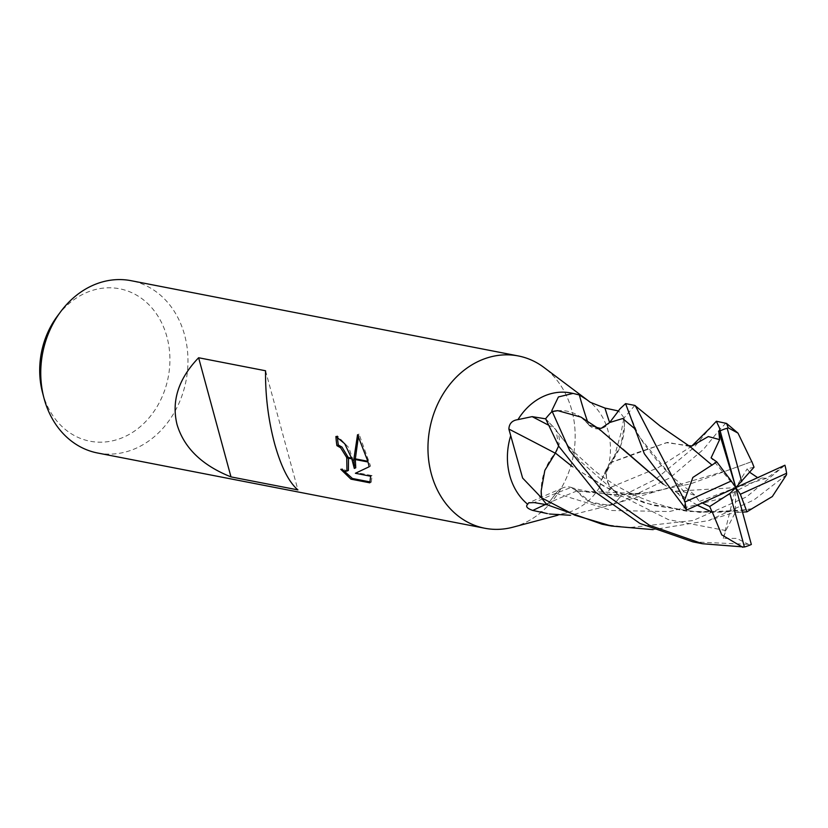 <?xml version="1.0" encoding="UTF-8"?>
<svg xmlns="http://www.w3.org/2000/svg" width="828" height="828" viewBox="0 0 828 828"><rect width="100%" height="100%" fill="white"/><g stroke="black" fill="none" stroke-linecap="round" stroke-linejoin="round"><path stroke-width="0.62" stroke-dasharray="4.14 3.1" d="M512.915 527.198A87.768 73.019 101 0 0 571.786 410.233A87.768 73.019 101 0 0 544.224 367.653M607.141 470.801L600.404 481.741L599.876 486.885C600.424 490.528 602.856 492.908 607.162 494.037L620.037 497.007L610.826 487.33A17.667 14.697 -79 0 1 609.708 463.525A17.667 14.697 -79 0 1 610.381 462.593A48.883 40.665 101 0 0 614.966 456.683A48.883 40.665 101 0 0 624.136 418.45A896.393 227.586 -170.3 0 0 623.743 418.999L620.928 433.437L613.651 459.012L607.141 470.801A61.438 51.108 101 0 0 608.083 430.943A61.438 51.108 101 0 0 590.198 402.253M547.205 513.557A61.438 51.108 101 0 0 566.87 512.811A61.438 51.108 101 0 0 599.876 486.885M42.497 392.472A77.635 64.584 101 0 0 42.694 393.176A77.635 64.584 101 0 0 124.324 436.863A77.635 64.584 101 0 0 166.914 336.81A77.635 64.584 101 0 0 57.329 316.182M97.621 453.009A87.768 73.019 101 0 0 168.322 421.638A87.768 73.019 101 0 0 184.582 334.988A87.768 73.019 101 0 0 131.103 280.692M513.236 527.105A87.768 73.019 101 0 0 571.786 410.233A87.768 73.019 101 0 0 543.955 367.456M370.178 481.937L371.275 482.155L369.805 482.817M348.381 470.439L346.228 470.594L342.212 468.669L340.784 469.31M342.212 468.669L344.262 471.122M371.275 482.155L372.103 475.603L356.816 472.633L370.582 466.112L359.021 434.038L358.452 436.211M355.336 458.847L355.326 459.54M359.021 434.038L357.551 434.71M355.74 467.789L348.826 447.658L337.358 435.849L335.92 436.501M351.548 458.112A23.07 11.023 65.6 0 1 351.796 458.857M348.246 457.47L348.516 458.215M337.358 435.849A86.008 71.56 101 0 0 337.431 436.946M372.103 475.603L370.665 476.245M356.816 472.633L355.388 473.274M370.582 466.112L369.174 466.754M367.839 461.279A31.764 15.173 65.6 0 1 368.036 462.003M624.136 418.45A8.311 6.914 -79 0 1 623.898 417.726L623.743 418.999M610.381 462.593A901.506 228.88 -170.3 0 0 603.281 476.328M623.898 417.726A61.438 51.108 101 0 0 618.485 410.978M615.287 415.159L609.656 422.58A17.667 14.697 -79 0 1 588.708 424.826A48.883 40.665 101 0 0 557.803 410.667M552.245 411.599A8.311 6.914 -79 0 1 551.717 411.868M545.673 418.833L554.832 428.469A17.667 14.697 -79 0 1 555.277 453.206A48.883 40.665 101 0 0 541.17 490.911M541.574 497.462A8.311 6.914 -79 0 1 541.76 498.063M547.194 504.821L556.012 493.209A17.667 14.697 -79 0 1 562.781 487.878A17.667 14.697 -79 0 1 576.95 490.963A48.883 40.665 101 0 0 613.32 504.252A8.311 6.914 -79 0 1 613.952 503.921A61.438 51.108 101 0 0 620.037 497.007L655.735 479.122L693.895 447.617L708.696 429.504M588.708 424.826A901.506 315.975 108.5 0 1 587.632 421.794M577.116 394.739A61.438 51.108 101 0 0 570.647 392.938M613.32 504.252A896.393 647.693 -68.8 0 0 611.488 504.966L570.316 515.275M613.952 503.921L611.488 504.966M576.95 490.963A901.506 651.388 -68.8 0 0 545.414 504.511M265.54 370.758L297.914 489.897M725.928 423.118L719.356 429.97L703.376 449.459L669.997 477.828L619.592 502.285L613.755 504.107A61.438 51.108 101 0 0 620.017 497.028L610.867 487.288C605.071 479.712 604.916 471.525 610.412 462.717M692.922 541.874L751.338 544.462M786.528 474.765L753.894 499.967L708.613 520.584L653.157 529.641M602.122 524.227L629.477 527.571L692.984 520.553L746.494 496.914L784.923 465.222M712.018 465.067L688.161 445.547L666.374 442.69L610.34 462.821M689.786 446.395L667.699 442.4L637.881 452.388L610.226 462.8M634.807 405.409L624.043 417.933L624.498 424.878L620.845 445.392L610.391 462.831M749.081 544.638L736.775 538.397L723.31 538.428L725.856 530.551L735.336 512.47L742.499 512.128M558.61 446.033L556.064 430.063L545.642 418.761M752.031 508.713L732.262 511.497L688.151 511.518L644.608 502.948L605.071 486.936L572.189 466.474M751.845 508.785L745.355 509.934L699.836 512.387L653.054 505.38L609.346 489.141L572.251 466.557M751.886 461.569L729.126 469.869L653.261 492.329L615.659 494.906L576.743 490.994L571.03 487.475L556.043 493.26L547.173 504.801M783.93 466.092L766.573 478.336L757.672 477.652M613.755 504.107L607.855 505.121L590.768 502.203L576.743 490.994M576.764 490.921L641.576 493.726L690.19 483.987L751.855 461.6M749.723 472.302L747.125 468.876L754.029 467.209M617.75 411.951L619.323 409.808M685.087 508.661L683.918 499.615L675.493 491.18L684.083 491.935L695.251 495.403L699.298 501.478L702.216 502.938M622.801 449.035L597.04 427.879L588.905 424.867L601.128 428.376M697.321 505.173L663.125 483.987M697.248 505.204L663.228 484.121M599.058 428.935L588.874 424.992M580.935 417.084L588.915 424.795M766.573 478.325L735.802 487.62L735.336 512.47M675.493 491.18L735.802 487.62L747.125 468.876M624.043 417.933A61.438 51.108 101 0 0 618.495 410.988M723.31 538.428L735.802 487.62L699.298 501.478M735.802 487.62L711.086 457.884M610.826 487.33A895.906 227.462 -170.3 0 0 607.162 494.037M725.856 530.562L668.393 519.622L617.76 494.068L579.517 460.554L554.791 428.5A895.906 105.87 24.1 0 0 547.991 424.888M556.012 493.209A895.906 647.341 -68.8 0 0 534.329 502.606M691.97 446.002L657.981 467.789L610.867 487.288M761.398 478.232L721.364 498.456L669.448 511.549L611.664 510.493L556.033 493.26M684.083 491.946L640.375 438.167L633.306 427.496M566.87 512.811L557.979 515.182M613.651 459.012L614.966 456.683M609.708 463.525L600.404 481.741M562.781 487.878L528.699 502.803M610.443 525.852L611.416 526.039M720.122 430.819L719.811 429.504M688.948 445.888L688.161 445.547M556.064 430.063C558.941 434.814 565.234 442.38 574.942 452.781L593.728 469.962C607.514 481.078 623.06 490.311 640.375 497.628C667.12 508.444 693.792 514.457 732.262 511.497M745.355 509.934L727.802 514.416L708.613 520.584M653.261 492.329L619.592 502.285M571.02 487.485C595.104 494.068 618.62 496.148 641.565 493.726M629.487 413.772L637.705 433.613L640.375 438.167C647.651 450.09 664.677 470.149 672.688 477.218L695.251 495.413M597.744 428.169L597.05 427.869"/><path stroke-width="1.24" d="M544.224 367.653A87.768 73.019 101 0 0 518.307 355.947A87.768 73.019 101 0 0 447.596 387.318A87.768 73.019 101 0 0 431.347 473.968A87.768 73.019 101 0 0 512.915 527.198L557.979 515.182M540.746 511.766A61.438 51.108 101 0 0 547.205 513.557L532.818 510.441C527.094 508.516 525.376 506.457 527.664 504.252L528.699 502.803L534.329 502.606L547.194 504.821A61.438 51.108 101 0 1 541.76 498.073L522.623 478.056L508.868 429.059C509.179 423.522 512.221 420.376 517.976 419.62L532.135 416.629L545.673 418.833M510.721 435.694A61.438 51.108 101 0 0 509.779 475.562A61.438 51.108 101 0 0 527.664 504.252M518.307 355.947L131.103 280.692A87.768 73.019 101 0 0 60.692 311.67A87.768 73.019 101 0 0 43.925 397.916A87.768 73.019 101 0 0 44.143 398.723A87.768 73.019 101 0 0 97.621 453.009L484.825 528.254A87.768 73.019 101 0 0 513.236 527.105M552.348 411.537A8.311 6.914 -79 0 1 552.245 411.599L557.803 410.667A48.883 40.665 101 0 0 552.348 411.537A896.393 314.174 108.5 0 1 551.914 410.388L558.403 396.954L573.048 393.404L579.331 394.946L587.052 399.831L543.955 367.456A87.768 73.019 101 0 0 458.153 375.353A87.768 73.019 101 0 0 431.347 473.968A87.768 73.019 101 0 0 484.825 528.254M274.554 443.497C281.044 466.733 288.827 482.196 297.914 489.897L230.991 476.897C202.011 465.326 184.033 447.876 177.037 424.547C171.292 400.969 178.486 378.706 198.617 357.748L265.54 370.758C265.291 395.577 268.303 419.827 274.554 443.497M354.322 468.431L353.929 459.271L368.036 462.003L369.174 466.754L355.388 473.274L370.665 476.245L369.805 482.817L350.948 479.153L340.784 469.31L344.79 471.246L346.942 471.091L346.756 457.874L351.796 458.857L354.322 468.431L355.74 467.789L355.326 459.54M337.431 436.946A86.008 71.56 101 0 0 338.321 444.998L342.016 447.11L348.246 457.47M338.321 444.998L336.903 445.64A87.768 73.019 -79 0 1 335.92 436.501L344.717 443.704L351.548 458.112L346.466 457.128L340.598 447.751L336.903 445.64M344.262 471.122L352.417 478.491L370.178 481.937M352.417 478.491L350.948 479.153M353.949 458.577L357.551 434.71L367.839 461.279L353.949 458.577L353.929 459.271M358.452 436.211L355.336 458.847M346.756 457.874A14.024 6.696 -114.4 0 0 346.466 457.128M348.516 458.215L348.381 470.439L346.942 471.091M618.485 410.978A61.438 51.108 101 0 0 618.475 410.967L615.287 415.159L619.955 408.866L625.564 403.619L644.308 453.713L686.671 510.027L735.802 487.62L740.356 494.254L786.6 473.264A61.438 51.108 101 0 0 784.954 465.315A61.438 51.108 101 0 0 784.923 465.222L735.802 487.62L729.882 493.488L744.413 547.008A61.438 51.108 101 0 0 751.338 544.462L735.802 487.62L754.029 467.199L751.855 461.6M551.914 410.388L551.717 411.868A61.438 51.108 101 0 0 545.621 418.782M541.17 490.911A48.883 40.665 101 0 0 541.522 497.338A8.311 6.914 -79 0 1 541.574 497.462L541.17 490.911L544.824 470.397L555.433 452.988M587.052 399.831L590.198 402.253L604.968 408.069L618.475 410.967M587.632 421.794A901.506 315.975 108.5 0 1 579.331 394.946M573.048 393.404L570.647 392.938A61.438 51.108 101 0 0 517.976 419.62M541.522 497.338A896.393 105.932 24.1 0 0 539.659 496.355M555.122 453.123A901.506 106.533 24.1 0 0 508.868 429.059M545.414 504.511A901.506 651.388 -68.8 0 0 532.818 510.441M570.316 515.275L549.606 514.022M198.617 357.748L230.991 476.897M60.692 311.67L57.329 316.182A77.635 64.584 101 0 0 42.497 392.472L43.925 397.916M708.696 429.504L716.365 421.255L719.532 428.107L720.112 430.819L718.756 431.077L719.625 439.616L711.086 457.884L716.779 461.869L731.248 480.996L685.004 501.985A61.438 51.108 101 0 0 686.65 509.934A61.438 51.108 101 0 0 686.671 510.027M551.903 411.682A61.438 51.108 101 0 0 545.642 418.761L558.672 446.147L595.591 492.236L639.93 523.451L692.922 541.874L702.486 543.737L649.514 525.314L605.071 494.078L569.643 450.494L552.245 411.599M744.413 547.008L702.486 543.737M786.6 473.264L786.528 474.765L772.317 496.552L751.845 508.785M653.157 529.641L611.416 526.039L574.829 515.182L541.615 497.856A61.438 51.108 101 0 0 547.173 504.801L602.122 524.227L610.443 525.852M712.121 465.181L689.786 446.395L660.175 426.047L634.807 405.409M711.987 465.025L692.86 477.445L684.518 500.381L635.242 405.627M716.779 461.869L712.018 465.067M572.189 466.474L555.329 452.968L558.61 446.033M742.499 512.128L746.949 511.849L752.031 508.713M572.251 466.557L555.267 452.957M751.793 461.693L737.986 433.116L728.226 427.838L726.56 423.429L716.365 421.255M757.672 477.652L749.723 472.302M619.323 409.808L619.779 409.125M601.128 428.376L609.625 422.528L615.287 415.159M702.216 502.938L709.689 506.519L712.183 512.18L697.321 505.173M663.125 483.987L622.801 449.035M712.308 512.077L721.757 534.878L742.819 547.308M712.142 512.211L697.248 505.204M663.228 484.121L599.058 428.935L580.935 417.084L557.803 410.667M685.004 501.985L684.518 500.381M746.949 511.849L740.356 494.254M719.936 430.105L735.802 487.62L731.248 480.996M741.722 481.751L727.181 428.242A61.438 51.108 101 0 0 720.267 430.788M727.181 428.242L728.226 427.838M709.699 506.519L729.882 493.488M718.756 431.077L735.802 487.62M633.306 427.496L622.697 418.533L609.625 422.528A895.906 314.009 108.5 0 1 604.968 408.069M547.991 424.888A895.906 105.87 24.1 0 0 532.135 416.629M719.625 439.616L708.333 436.553L691.763 446.064L709.192 428.873M719.811 429.504L719.532 428.107M691.97 446.002L688.161 445.547M726.56 423.429L737.986 433.116M629.487 413.772L629.725 414.559M601.118 428.355L597.05 427.869M625.564 403.619L634.859 405.42"/></g></svg>
